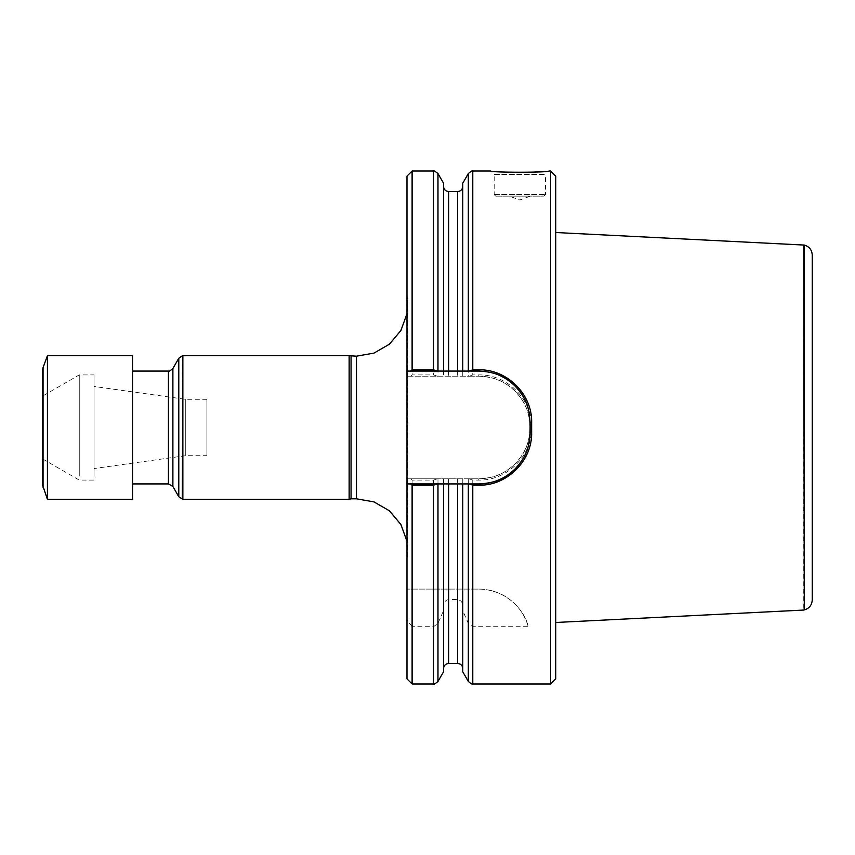 <?xml version="1.0" encoding="UTF-8"?>
<svg xmlns="http://www.w3.org/2000/svg" width="855" height="855" viewBox="0 0 855 855"><rect width="100%" height="100%" fill="white"/><g stroke="black" fill="none" stroke-linecap="round" stroke-linejoin="round"><path stroke-width="0.64" stroke-dasharray="4.28 3.21" d="M410.603 478.8L412.11 480.072L433.528 480.072L437.162 478.8L406.98 478.8L406.98 589.095L478.8 589.095C506.823 589.362 524.831 610.844 528.24 626.694L472.772 626.694L468.326 623.38L462.769 610.727L462.769 671.806M412.11 480.072L412.11 589.095M462.769 610.727L462.769 606.441C462.801 602.679 461.091 600.36 457.639 599.473L448.661 599.473C445.209 600.36 443.499 602.689 443.531 606.441L443.531 610.727L437.974 623.38L433.528 626.694L412.11 626.694L412.11 684M412.11 626.694L406.98 620.046L406.98 678.87M406.98 176.13L406.98 376.2L478.8 376.2A51.3 51.3 0 0 1 530.1 427.5A51.3 51.3 0 0 1 478.8 478.8L437.162 478.8M443.531 478.8L443.531 589.095L443.531 478.8M443.531 610.727L443.531 671.806M462.769 478.8L462.769 589.095L462.769 478.8M469.139 478.8L472.772 480.072L478.8 480.072C506.833 480.82 532.323 455.79 531.639 427.5C532.312 399.21 506.844 374.191 478.8 374.928L472.772 374.928L469.139 376.2L478.8 376.2C493.185 377.066 503.007 379.791 515.17 391.323C526.584 403.528 529.245 413.211 530.1 427.5C529.192 441.8 526.68 451.44 515.17 463.677C502.826 475.305 493.292 477.881 478.8 478.8L406.98 478.8L406.98 376.2L469.139 376.2M550.62 171L550.62 684M495.729 196.137L543.951 196.137L495.729 196.137L494.19 194.598L494.19 174.473L545.49 174.473L494.19 174.473L490.727 171.011L508.105 172.24M519.776 172.486L531.532 172.24M545.116 171.363L548.942 171M406.98 620.046L406.98 589.095L478.8 589.095A51.3 51.3 0 0 1 528.24 626.694M406.98 561.147L406.98 293.853L406.98 561.147L407.557 554.574L407.557 300.426L407.557 554.574L406.98 541.258M412.11 171L412.11 374.928L410.603 376.2M437.162 376.2L433.528 374.928L412.11 374.928M443.531 183.194L443.531 376.2L443.531 186.39L443.531 371.07L462.769 371.07L462.769 186.39L462.769 376.2L462.769 183.194M443.531 606.441L443.531 483.93L462.769 483.93L462.769 606.441M555.75 176.13L555.75 678.87M555.75 622.483L555.75 232.517L555.75 622.483M509.27 196.137L530.41 196.137L509.27 196.137L519.84 199.985L530.41 196.137M530.1 432.63L530.1 422.37A51.3 51.3 0 0 0 526.231 402.833M498.561 375.024A51.3 51.3 0 0 0 478.8 371.07L468.326 371.07M437.974 371.07L410.614 371.07M410.614 483.93L437.974 483.93M468.326 483.93L478.8 483.93M132.525 371.07L132.525 483.93L132.525 371.07M182.863 499.32L182.863 355.68M349.15 499.32L349.15 355.68M351.063 498.807L351.063 356.193M812.25 599.932L812.25 255.068M803.764 244.947L803.764 610.053M79.258 476.096L79.258 374.918L79.258 476.096M94.05 476.096L94.05 374.918L94.05 476.096M132.525 499.32L132.525 355.68M42.75 395.993L42.75 459.007L42.75 395.993L79.258 374.918L94.05 374.918M47.42 499.32L47.42 355.68M42.75 485.587L42.75 481.183M206.91 455.715L206.91 399.285L206.91 455.715L185.3 455.715L185.3 399.285L185.3 455.715L94.05 468.54L94.05 386.46L94.05 468.54M433.528 480.072L433.528 589.095M433.528 626.694L433.528 684M437.974 478.8L437.974 589.095M437.974 623.38L437.974 681.435M468.326 478.8L468.326 589.095M468.326 623.38L468.326 681.435M472.772 480.072L472.772 589.095M472.772 626.694L472.772 684M472.772 171L472.772 374.928M448.661 478.8L448.661 589.095M457.639 478.8L457.639 589.095M433.528 171L433.528 374.928M437.974 173.565L437.974 376.2M468.326 173.565L468.326 376.2M448.661 191.52L448.661 376.2M457.639 191.52L457.639 376.2M448.661 599.473L448.661 663.48M457.639 599.473L457.639 663.48M494.19 194.598L545.49 194.598L494.19 194.598M478.8 376.2L478.8 374.928M478.8 478.8L478.8 480.072M168.435 483.93L168.435 371.07M172.881 486.495L172.881 368.505M178.791 496.744L178.791 358.256M182.35 499.235L182.35 355.766M356.45 498.807L356.45 356.193M804.277 245.064L804.277 609.936M43.06 487.35L43.06 367.65M543.951 196.137L545.49 194.598L545.49 174.473M406.98 313.742L407.75 304.893L406.98 293.853M407.75 550.107L407.75 304.893L407.75 550.107M42.75 459.007L79.258 480.083L94.05 480.083M206.91 399.285L185.3 399.285L94.05 386.46"/><path stroke-width="1.28" d="M412.11 684L412.11 485.18L410.614 483.93L478.8 483.93A51.3 51.3 0 0 0 530.1 432.63L530.1 422.37C529.063 407.899 526.99 399.018 515.191 386.214C503.349 374.896 493.121 371.84 478.8 371.07L462.769 371.07L462.769 183.194L468.326 173.565L468.326 371.07L406.98 371.07L406.98 483.93L410.614 483.93L406.98 483.93L406.98 678.87L412.11 684L433.528 684L433.528 485.18L412.11 485.18M437.151 483.93L433.528 485.18M437.974 681.435L443.531 671.806L443.531 483.93L437.974 483.93L437.974 681.435C435.152 683.818 433.667 684.673 433.528 684M462.769 671.806L462.769 483.93L468.326 483.93L468.326 681.435L462.769 671.806M469.149 371.07L472.772 369.82L478.8 369.82C506.855 369.082 532.291 394.112 531.639 422.338L531.639 432.662C532.291 460.888 506.855 485.918 478.8 485.18L472.772 485.18L469.149 483.93M472.772 485.18L472.772 684L550.62 684L550.62 171L548.942 171C549.808 172.635 489.84 172.635 490.738 171L472.772 171C472.633 170.327 471.148 171.182 468.326 173.565M508.105 172.24L519.776 172.486M531.532 172.24L545.116 171.363M412.11 171L412.11 369.82L410.614 371.07L406.98 371.07L406.98 176.13L412.11 171L433.528 171C433.346 170.252 434.832 171.107 437.974 173.565L437.974 371.07L443.531 371.07L443.531 183.194L437.974 173.565M412.11 369.82L433.528 369.82L437.151 371.07M550.62 684L555.75 678.87L555.75 176.13L550.62 171M526.231 402.833A51.3 51.3 0 0 0 498.561 375.024M478.8 485.18L478.8 483.93C493.132 483.15 503.328 480.115 515.191 468.786C526.99 455.972 529.053 447.122 530.1 432.63L531.639 432.662M132.525 371.07L168.435 371.07L168.435 483.93L132.525 483.93M168.435 483.93L172.881 486.495L178.791 496.744L182.863 499.32L182.863 355.68L182.35 499.235M351.063 356.193L351.063 498.807L356.45 498.807L356.45 356.193L349.15 355.68L349.15 499.32L182.863 499.32M351.063 498.807L349.15 499.32M356.45 498.807L374.009 501.906L389.442 510.83L400.899 524.489L406.98 541.258M812.25 255.068L812.25 599.932C811.908 605.116 809.258 608.45 804.277 609.936L804.277 245.064C809.258 246.55 811.908 249.884 812.25 255.068M804.277 245.064L555.75 232.517M804.277 609.936L803.764 244.947M803.764 610.053L555.75 622.483M132.525 355.68L132.525 499.32L47.42 499.32L47.42 355.68L132.525 355.68M42.75 481.183L42.75 369.413L42.75 485.587L47.42 499.32M472.772 369.82L472.772 171M433.528 369.82L433.528 171M448.661 371.07L448.661 191.52C445.541 191.221 443.831 189.511 443.531 186.39M457.639 371.07L457.639 191.52C460.76 191.221 462.47 189.511 462.769 186.39M443.531 668.61C443.831 665.489 445.541 663.779 448.661 663.48L448.661 483.93M448.661 663.48L457.639 663.48L457.639 483.93M530.1 422.37L531.639 422.338M478.8 371.07L478.8 369.82M168.435 371.07C168.574 371.743 170.06 370.888 172.881 368.505L172.881 486.495M172.881 368.505L178.791 358.256L178.791 496.744M47.42 355.68L43.06 367.65L43.06 487.35M472.772 684C472.633 684.673 471.148 683.818 468.326 681.435M448.661 191.52L457.639 191.52M457.639 663.48C460.76 663.779 462.47 665.489 462.769 668.61M178.791 358.256L182.35 355.766M349.15 355.68L182.863 355.68M356.45 356.193L374.009 353.094L389.442 344.17L400.899 330.511L406.98 313.742M43.06 367.65L42.75 369.413"/></g></svg>
